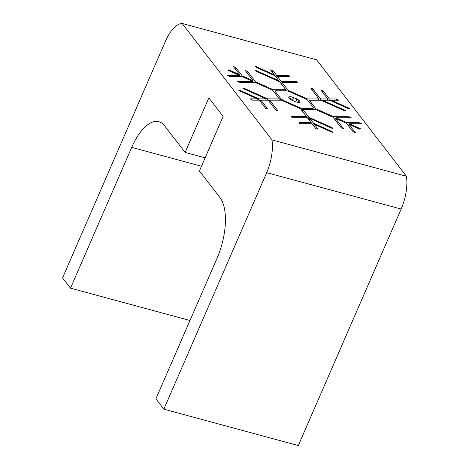 <?xml version="1.0" encoding="UTF-8"?>
<svg xmlns="http://www.w3.org/2000/svg" width="469" height="469" viewBox="0 0 469 469"><rect width="100%" height="100%" fill="white"/><g stroke="black" fill="none" stroke-linecap="round" stroke-linejoin="round"><path stroke-width="0.7" d="M298.882 100.196L296.983 98.93L291.278 96.79L289.092 96.79L288.628 97.423L289.778 98.912L295.048 101.679L297.405 102.312L299.591 102.318L300.037 101.691L298.882 100.196L297.962 102.318M289.092 96.79L288.752 97.575M291.278 96.79L290.223 99.205M302.024 108.31L299.662 107.671L282.924 100.19L281.001 98.912L275.244 91.437L275.672 90.793L286.659 90.81L289.015 91.449L305.741 98.93L307.664 100.196L313.433 107.677L312.999 108.316L302.024 108.31L301.35 109.857M299.662 107.671L299.398 108.269M312.999 108.316L312.518 109.412M313.433 107.677L312.682 109.412M288.798 75.392L276.616 75.38L272.841 70.491L270.496 69.852L274.271 74.747L255.687 66.44L256.531 67.536L275.121 75.843L278.891 80.732L255.658 70.344L256.508 71.44L279.735 81.835L285.814 89.72L273.216 89.696L255.546 81.794L247.55 71.423L245.094 70.327L253.084 80.691L242.156 75.808L235.766 67.518L233.286 66.41L239.677 74.7L228.731 69.805L228.339 70.467L239.225 75.339L227.066 75.321L229.517 76.418L241.705 76.435L252.656 81.33L237.431 81.319L239.882 82.415L255.113 82.433L272.765 90.329L279.383 98.906L267.811 98.895L244.578 88.506L242.965 88.5L266.199 98.889L259.005 98.883L240.427 90.576L238.827 90.576L257.405 98.877L250.223 98.871L252.129 100.143L259.31 100.149L265.706 108.445L267.318 108.445L260.922 100.155L268.104 100.161L276.1 110.526L277.718 110.532L269.722 100.161L281.3 100.178L300.512 108.767L306.591 116.652L291.355 116.634L292.199 117.725L307.43 117.742L311.217 122.644L299.023 122.632L299.849 123.705L312.043 123.716L315.83 128.629L318.187 129.262L314.418 124.373L332.967 132.663L332.122 131.566L313.573 123.277L309.798 118.393L333.008 128.764L332.158 127.662L308.954 117.291L302.863 109.4L315.444 109.412L333.113 117.309L341.115 127.679L343.578 128.782L335.575 118.411L346.527 123.312L352.923 131.601L355.385 132.698L348.983 124.408L359.94 129.303L360.38 128.67L349.423 123.775L361.611 123.787L359.148 122.69L346.972 122.679L336.021 117.783L351.246 117.795L348.795 116.699L333.57 116.681L315.901 108.779L309.288 100.208L320.866 100.219L344.094 110.602L345.7 110.608L322.473 100.219L329.654 100.225L348.227 108.532L349.845 108.538L331.266 100.231L338.448 100.237L336.549 98.971L329.361 98.965L322.965 90.669L321.353 90.669L327.737 98.959L320.567 98.947L312.565 88.582L310.959 88.582L318.955 98.947L307.365 98.936L288.159 90.347L282.074 82.462L297.305 82.474L296.455 81.377L281.236 81.366L277.46 76.476L289.649 76.488L288.798 75.392L288.324 76.488M277.46 76.476L276.792 78.012M281.236 81.366L280.562 82.907M296.455 81.377L295.98 82.474M282.074 82.462L281.406 83.998M288.159 90.347L287.825 91.127M307.365 98.936L307.007 99.762M318.955 98.947L318.404 100.214M312.565 88.582L311.985 89.919M320.567 98.947L320.016 100.219M327.737 98.959L327.186 100.225M322.965 90.669L322.385 92.006M329.361 98.965L328.816 100.225M336.549 98.971L335.997 100.231M331.266 100.231L331.008 100.829M322.473 100.219L322.215 100.817M309.288 100.208L308.702 101.544M315.901 108.779L315.596 109.482M333.57 116.681L333.23 117.461M348.795 116.699L348.32 117.795M336.021 117.783L335.722 118.475M346.972 122.679L346.638 123.453M359.148 122.69L358.674 123.787M349.423 123.775L349.118 124.467M348.983 124.408L348.403 125.745M335.575 118.411L334.995 119.747M302.863 109.4L302.194 110.948M308.954 117.291L308.28 118.839M332.158 127.662L331.894 128.266M309.798 118.393L309.13 119.941M313.573 123.277L312.899 124.824M332.122 131.566L331.859 132.17M314.418 124.373L313.743 125.921M293.629 97.429L292.316 100.46M282.924 100.19L282.666 100.788M281.001 98.912L280.456 100.173M275.244 91.437L274.658 92.78M296.983 98.93L295.704 101.861M276.616 75.38L275.948 76.922M272.841 70.491L272.172 72.027M274.271 74.747L274.013 75.351M278.891 80.732L278.627 81.336M285.814 89.72L285.345 90.81M273.216 89.696L272.876 90.47M255.546 81.794L255.242 82.491M247.55 71.423L246.97 72.759M253.084 80.691L252.334 82.433M242.156 75.808L241.857 76.5M235.766 67.518L235.18 68.867M239.677 74.7L238.92 76.429M228.731 69.805L228.426 70.508M239.225 75.339L238.75 76.429M252.656 81.33L252.175 82.433M279.383 98.906L278.832 100.173M267.811 98.895L267.26 100.161M244.578 88.506L244.314 89.104M266.199 98.889L265.647 100.161M259.005 98.883L258.454 100.149M240.427 90.576L240.169 91.174M257.405 98.877L256.854 100.149M260.922 100.155L260.342 101.492M269.722 100.161L269.142 101.497M306.591 116.652L306.116 117.742M311.217 122.644L310.748 123.716M316.616 59.827L182.136 23.45L271.967 139.903L406.441 176.28L316.616 59.827M189.974 320.491L70.502 288.171L62.559 277.877L165.393 41.366A32.162 14.152 105.1 0 1 182.136 23.45M70.502 288.171L131.719 147.377A46.689 20.542 105.1 0 1 158.856 121.682A46.689 20.542 105.1 0 1 164.508 125.704L185.114 152.419L205.117 157.83M185.114 152.419L208.834 97.869L223.133 116.406L199.413 170.956L220.02 197.666A46.689 20.542 105.1 0 1 217.112 258.085L155.896 398.873L163.839 409.173L298.313 445.55L401.147 209.045A32.162 14.152 -74.9 0 0 406.441 176.28M271.967 139.903A32.162 14.152 105.1 0 1 266.673 172.668L163.839 409.173M131.719 147.377L201.459 166.243M266.673 172.668L401.147 209.045"/></g></svg>
